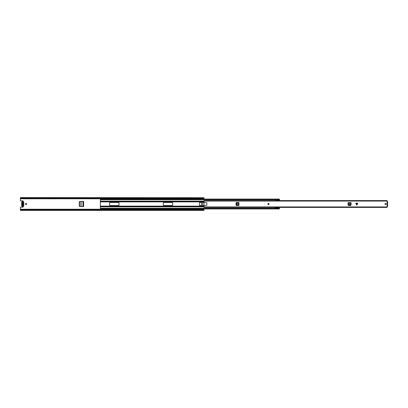 <?xml version="1.0" encoding="UTF-8"?>
<svg xmlns="http://www.w3.org/2000/svg" width="408" height="408" viewBox="0 0 408 408"><rect width="100%" height="100%" fill="white"/><g stroke="black" fill="none" stroke-linecap="round" stroke-linejoin="round"><path stroke-width="0.61" d="M22.501 201.884L22.501 202.276L22.838 202.276L22.838 206.117L22.838 205.724L22.501 205.724L22.501 206.117L22.501 204.882A0.903 0.903 0 0 1 22.501 203.118L22.501 204.342A0.398 0.398 0 0 1 22.501 203.658L22.501 201.884L22.838 201.884M26.051 203.363A0.637 0.637 0 0 0 25.413 204A0.637 0.637 0 0 0 26.051 204.638A0.637 0.637 0 0 0 26.683 204A0.637 0.637 0 0 0 26.051 203.363M202.021 203.363A0.637 0.637 0 0 0 201.389 204A0.637 0.637 0 0 0 202.021 204.638A0.637 0.637 0 0 0 202.659 204A0.637 0.637 0 0 0 202.021 203.363M79.264 205.964L79.264 202.036A0.566 0.566 0 0 1 79.8 201.47L83.589 201.358L83.589 206.642L79.8 206.53A0.566 0.566 0 0 1 79.264 205.964M201.46 208.942L201.46 209.227M202.587 209.227L202.587 208.942M202.587 199.058L202.587 198.773M201.46 198.773L201.46 199.058M23.164 201.476A0.423 0.423 0 0 0 22.802 200.838L20.4 200.838L20.4 198.773L204 198.773L204 199.058M20.4 210.283L204 210.421L20.4 210.421L20.4 207.162L22.802 207.162A0.423 0.423 0 0 0 23.164 206.524M204 202.445L204 205.556M204 208.942L204 209.227L20.4 209.227M204 197.717L20.4 197.579L204 197.717L204 198.773M20.4 198.773L20.4 197.717M204 210.283L204 209.227M22.838 206.014L22.501 206.014M82.957 206.642L81.11 206.596L81.11 201.404L82.957 201.358L82.957 206.642M80.034 206.54L79.519 205.974L79.519 202.026L80.034 201.46M83.105 206.642L83.105 201.358M21.706 204.479L21.94 204.938A0.281 0.281 0 0 0 21.94 204.592A0.959 0.959 0 0 1 21.94 203.408A0.281 0.281 0 0 0 21.94 203.062L21.828 203.148A1.102 1.102 0 0 1 22.7 201.374A1.102 1.102 0 0 1 23.567 203.148L23.567 203.322A1.102 1.102 0 0 1 23.567 204.678L23.69 204.479M21.859 203.235L21.706 203.521M21.599 205.525A1.102 1.102 0 0 0 22.7 206.626A1.102 1.102 0 0 0 23.802 205.525A1.102 1.102 0 0 1 22.7 206.626A1.102 1.102 0 0 1 21.828 204.852M23.802 202.475A1.102 1.102 0 0 0 22.7 201.374A1.102 1.102 0 0 0 21.828 203.148M22.838 203.633L22.838 203.108A0.903 0.903 0 0 1 22.838 204.893L22.838 204.367A0.398 0.398 0 0 0 22.838 203.633M23.69 203.521L23.567 203.322A1.102 1.102 0 0 1 23.802 204M23.567 204.678L23.567 204.852A1.102 1.102 0 0 1 23.802 205.525A1.102 1.102 0 0 0 23.567 204.852L23.455 204.592A0.959 0.959 0 0 0 23.455 203.408L23.455 203.062A0.959 0.959 0 0 0 22.7 201.516A0.959 0.959 0 0 0 21.94 203.062A0.281 0.281 0 0 1 22.001 203.235M21.828 203.322A1.102 1.102 0 0 0 21.828 204.678A1.102 1.102 0 0 1 21.828 203.322L21.94 203.408M278.853 199.563L278.853 199.058L279.419 199.058L279.419 199.905L278.853 199.905L278.853 199.563L100.337 199.563L100.337 208.274L278.853 208.274M109.686 205.27A0.281 0.281 0 0 0 109.966 205.556L118.723 205.556A0.281 0.281 0 0 0 119.008 205.27L119.008 202.73A0.281 0.281 0 0 0 118.723 202.445L109.966 202.445A0.281 0.281 0 0 0 109.686 202.73L109.686 205.27M172.645 202.73A0.281 0.281 0 0 0 172.365 202.445L163.608 202.445A0.281 0.281 0 0 0 163.328 202.73L163.328 205.27A0.281 0.281 0 0 0 163.608 205.556L172.365 205.556A0.281 0.281 0 0 0 172.645 205.27L172.645 202.73M204.036 202.445L199.762 202.445A0.281 0.281 0 0 0 199.481 202.73L199.481 205.27A0.281 0.281 0 0 0 199.762 205.556L204.036 205.556M100.337 199.726L278.853 199.726M100.337 199.563L100.337 199.058L278.853 199.058M100.337 208.876L100.337 208.274M100.337 208.437L278.853 208.437L278.853 208.095L279.419 208.095L279.419 208.942L278.853 208.942L278.853 208.437M275.125 200.195L275.125 199.726M279.419 199.905L279.419 200.512M275.125 208.274L275.125 207.488M279.419 207.488L279.419 208.095M279.419 207.805L275.125 207.616M275.125 200.512L279.419 200.384M356.786 203.179L357.841 203.179L356.786 205.158L355.725 203.179L356.786 203.179M269.025 204A0.566 0.566 0 0 0 268.459 203.434A0.566 0.566 0 0 0 267.893 204A0.566 0.566 0 0 0 268.459 204.566A0.566 0.566 0 0 0 269.025 204M386.259 204A0.637 0.637 0 0 0 385.621 203.363A0.637 0.637 0 0 0 384.989 204A0.637 0.637 0 0 0 385.621 204.638A0.637 0.637 0 0 0 386.259 204M238.772 202.445L236.599 202.496A0.566 0.566 0 0 0 236.059 203.062L236.059 204.938A0.566 0.566 0 0 0 236.599 205.505L238.915 205.556L238.915 202.445L238.772 205.556M348.029 202.786L348.075 204.954A0.566 0.566 0 0 0 348.641 205.499L350.523 205.499A0.566 0.566 0 0 0 351.084 204.954L351.135 202.643L348.029 202.643L351.135 202.786M387.146 201.629L387.6 201.649L387.6 206.351L387.146 206.371L387.09 200.583L204 200.583L204 201.062L387.09 201.062M387.146 206.371L387.09 207.417L204 207.417L204 205.693A0.281 0.281 0 0 1 204.281 205.413L206.54 205.413A0.281 0.281 0 0 0 206.825 205.132L206.825 202.868A0.281 0.281 0 0 0 206.54 202.587L204.281 202.587A0.281 0.281 0 0 1 204 202.307L204 201.062M206.764 200.583L387.09 200.746M206.764 207.417L387.09 207.254M348.626 205.086L350.533 205.086L351.11 204.367L348.055 204.367L348.631 205.244L350.533 205.086M351.099 204.587L350.528 205.244M348.631 205.244L348.06 204.587M236.467 203.046L236.467 204.954L237.191 205.53L237.191 202.47L236.314 203.051L236.467 204.954M236.971 205.52L236.314 204.949M236.314 203.051L236.971 202.48M268.739 204A0.281 0.281 0 0 1 268.459 204.281A0.281 0.281 0 0 1 268.173 204A0.281 0.281 0 0 1 268.459 203.72A0.281 0.281 0 0 1 268.739 204M22.981 203.725L22.981 204.275M20.4 209.86L204 209.86M20.4 198.14L204 198.14M80.942 206.586L80.942 201.414M22.001 204.765A0.281 0.281 0 0 1 21.94 204.938A0.959 0.959 0 0 0 22.7 206.484A0.959 0.959 0 0 0 23.455 204.938A0.281 0.281 0 0 1 23.404 204.714M23.455 203.408A0.281 0.281 0 0 1 23.455 203.062A0.281 0.281 0 0 0 23.404 203.286M23.455 204.592A0.281 0.281 0 0 0 23.455 204.938L23.567 204.852M100.337 206.479L204 206.479M100.337 206.117L204 206.117M100.337 201.246L204 201.246M100.337 201.175L204 201.175M100.337 201.884L204 201.884M100.337 201.521L204 201.521M100.337 206.825L204 206.825M100.337 206.754L204 206.754M278.853 199.762L279.419 199.762M279.419 199.624L278.853 199.624M279.419 208.238L278.853 208.238M278.853 208.376L279.419 208.376M356.954 203.179L356.954 204.984M204 206.938L387.09 206.938M348.029 203.368L351.135 203.368M348.05 204.301L351.11 204.301M356.612 204.984L356.612 203.179M238.185 202.445L238.185 205.556M237.257 202.47L237.257 205.53M268.597 204L268.316 204L268.597 204M100.337 208.942L278.853 208.942"/></g></svg>
